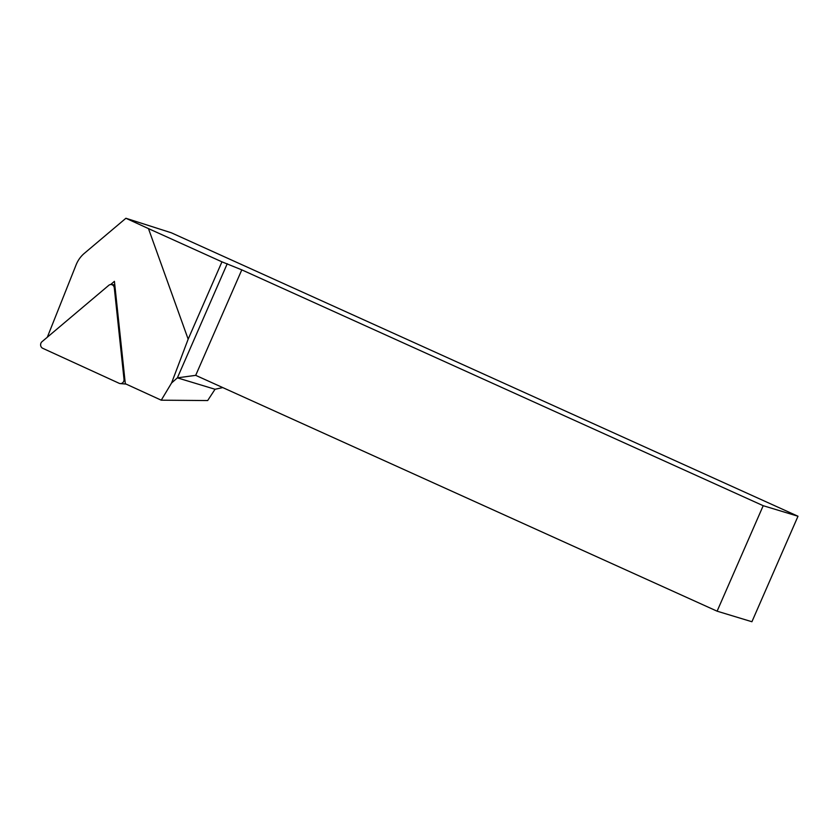 <?xml version="1.0" encoding="UTF-8"?>
<svg xmlns="http://www.w3.org/2000/svg" width="840" height="840" viewBox="0 0 840 840"><rect width="100%" height="100%" fill="white"/><g stroke="black" fill="none" stroke-linecap="round" stroke-linejoin="round"><path stroke-width="1.26" d="M188.16 339.161L148.47 228.606L221.949 261.839L188.16 339.161L171.581 382.977L161.249 400.187L125.307 383.723L114.419 281.337L110.628 284.55M148.47 228.606L125.906 218.264L84.294 253.386A28.802 25.977 -85.3 0 0 76.073 264.936L47.324 337.197M161.249 400.187L207.669 400.554L215.04 389.267L177.377 377.853L171.581 382.977M221.949 261.839L241.794 269.861L763.203 505.701L798 516.243L171.371 232.806L125.906 218.264M798 516.243L751.916 621.736L717.108 611.184L195.699 375.344L241.794 269.861M222.758 387.587L215.04 389.267M763.203 505.701L717.108 611.184M195.699 375.344L177.377 377.853L227.252 263.708M42.704 348.285A3.843 3.465 94.7 0 1 42 341.702L108.78 285.327A3.843 3.465 94.7 0 1 114.293 287.858L124.016 379.26A3.843 3.465 94.7 0 1 119.207 383.324L42.704 348.285M124.016 379.26L124.845 379.334M114.293 287.858L115.122 287.921M120.257 383.596L126.095 384.08M111.174 284.54L114.797 284.844"/></g></svg>
